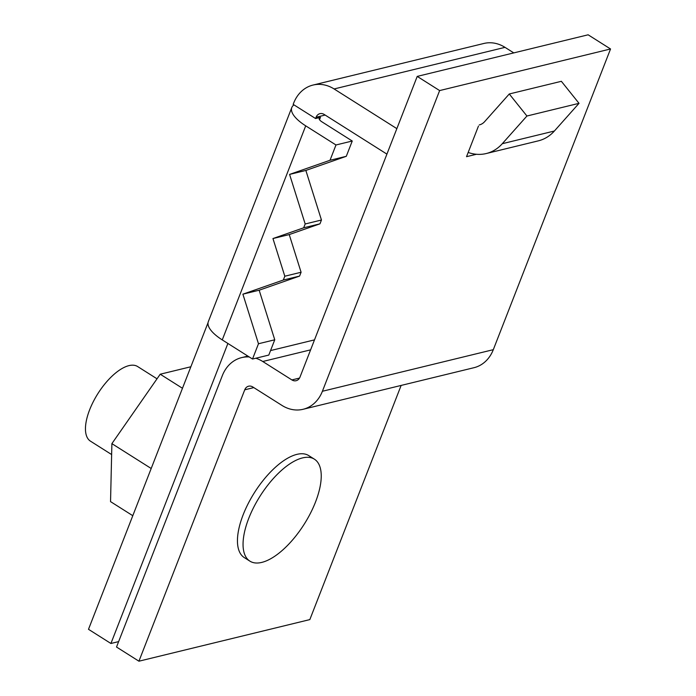 <?xml version="1.0" encoding="UTF-8"?>
<svg xmlns="http://www.w3.org/2000/svg" width="696" height="696" viewBox="0 0 696 696"><rect width="100%" height="100%" fill="white"/><g stroke="black" fill="none" stroke-linecap="round" stroke-linejoin="round"><path stroke-width="1.04" d="M401.14 385.427L309.833 619.597L138.93 661.2L116.519 647.028L222.329 375.631A36.784 30.241 76.3 0 1 241.643 357.613A36.784 30.241 76.3 0 1 249.229 356.952M255.832 358.231A36.784 30.241 76.3 0 1 262.757 361.502L291.894 379.929A7.36 6.046 -103.7 0 0 296.122 380.703A7.36 6.046 -103.7 0 0 299.985 377.101L417.217 76.403L588.129 34.8L610.54 48.972L493.307 349.67A36.784 30.241 -103.7 0 1 473.993 367.697L303.082 409.291A36.784 30.241 -103.7 0 0 322.396 391.274L439.637 90.576L417.217 76.403M138.93 661.2L244.74 389.812A7.36 6.046 76.3 0 1 248.602 386.202A7.36 6.046 76.3 0 1 252.822 386.985L281.958 405.411A36.784 30.241 -103.7 0 0 303.082 409.291M476.438 154.268L466.529 156.678L478.448 126.106M439.637 90.576L610.54 48.972M111.638 454.558L90.463 441.16A44.144 19.14 -57.7 0 1 85.46 428.11A44.144 19.14 -57.7 0 1 105.922 382.643A44.144 19.14 -57.7 0 1 137.643 366.548L157.026 378.807M243.061 543.315A60.326 26.152 -57.7 0 1 271.031 481.171A60.326 26.152 -57.7 0 1 314.392 459.169A60.326 26.152 -57.7 0 1 321.23 477.004A60.326 26.152 -57.7 0 1 293.26 539.139A60.326 26.152 -57.7 0 1 249.899 561.141A60.326 26.152 -57.7 0 1 243.061 543.315M249.899 561.141L244.296 557.6A60.326 26.152 -57.7 0 1 237.458 539.765A60.326 26.152 -57.7 0 1 265.428 477.63A60.326 26.152 -57.7 0 1 308.789 455.628L314.392 459.169M227.888 343.459L110.916 643.487L88.496 629.306L208.043 322.692M118.633 641.608L110.916 643.487M513.779 52.896L505.009 47.354L334.097 88.957L396.85 128.638L386.915 154.12L324.162 114.44A7.36 6.046 -103.7 0 0 319.942 113.657A7.36 6.046 -103.7 0 0 316.08 117.267L315.584 118.537L320.465 117.346L319.542 119.712M315.584 118.537L293.164 104.365L293.668 103.086A36.784 30.241 -103.7 0 1 312.983 85.069A36.784 30.241 -103.7 0 1 334.097 88.957M509.272 93.977L526.933 116.014L579.02 103.33L561.359 81.302L509.272 93.977L484.625 121.661A14.712 12.093 76.3 0 1 479.274 124.941M579.02 103.33L554.373 131.022A44.144 36.288 76.3 0 1 538.321 140.853L486.234 153.538A44.144 36.288 76.3 0 1 468.182 152.45M526.933 116.014L502.286 143.698A44.144 36.288 76.3 0 1 486.234 153.538M505.009 47.354A36.784 30.241 -103.7 0 0 483.885 43.465L312.983 85.069M320.465 117.346A7.36 2.714 -158.7 0 0 319.212 118.224A7.36 2.714 -158.7 0 0 321.996 121.887L352.254 141.018L335.977 144.977L305.718 125.846A36.784 13.572 -158.7 0 1 291.798 107.532A36.784 13.572 -158.7 0 1 293.99 104.879M291.798 107.532L208.339 321.587A36.784 13.572 21.3 0 0 222.259 339.9L252.518 359.032L268.795 355.073L274.755 339.787L258.477 343.746L242.887 294.173L283.315 280.036L284.812 276.216L272.954 238.545L303.682 227.801L305.179 223.973L289.579 174.409L330.017 160.271L335.977 144.977M352.254 141.018L346.295 156.304L305.857 170.442L321.456 220.014L305.179 223.973M305.857 170.442L289.579 174.409M321.456 220.014L319.96 223.834L303.682 227.801M319.96 223.834L289.231 234.578L272.954 238.545M289.231 234.578L301.09 272.258L284.812 276.216M301.09 272.258L299.593 276.077L283.315 280.036M299.593 276.077L259.164 290.215L242.887 294.173M259.164 290.215L274.755 339.787M258.477 343.746L252.518 359.032M346.295 156.304L330.017 160.271M151.197 468.495L111.891 443.639L160.219 374.213L190.869 366.757M182.474 388.281L160.219 374.213M132.797 515.701L110.542 501.625L111.891 443.639M291.894 379.929L299.515 378.067M262.757 361.502L310.607 349.853M244.74 389.812L253.805 387.602M322.396 391.274L493.307 349.67M325.145 115.058L316.08 117.267M554.373 131.022L502.286 143.698M305.718 125.846L222.259 339.9M241.643 357.613L247.872 356.1M270.553 350.575L314.496 339.874"/></g></svg>
